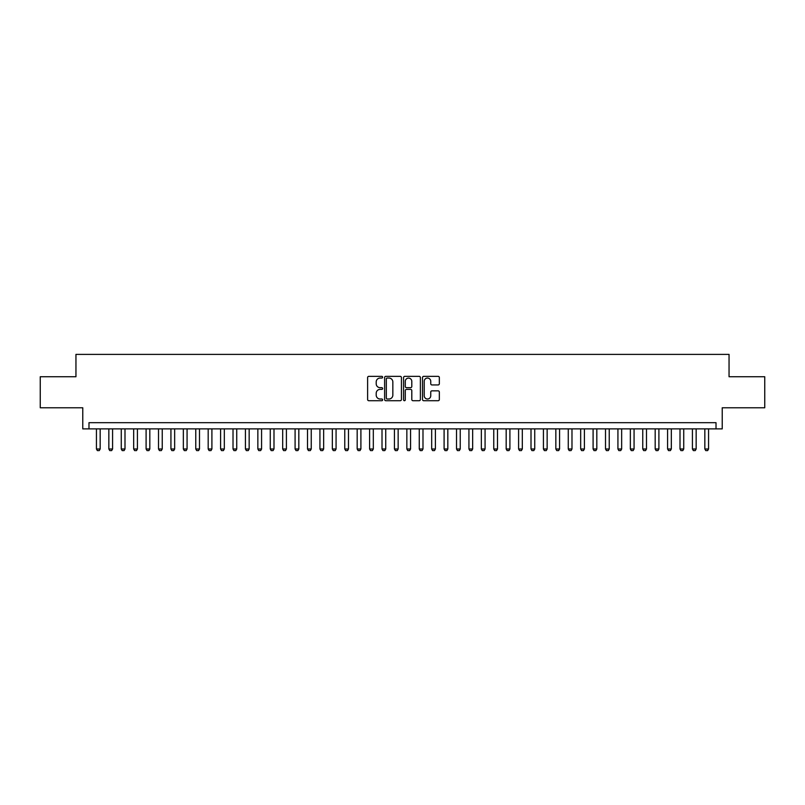 <?xml version="1.0" encoding="UTF-8"?>
<svg xmlns="http://www.w3.org/2000/svg" width="805" height="805" viewBox="0 0 805 805"><rect width="100%" height="100%" fill="white"/><g stroke="black" fill="none" stroke-linecap="round" stroke-linejoin="round"><path stroke-width="1.21" d="M382.637 377.193A0.855 0.855 0 0 0 381.781 376.348L368.831 376.348A1.218 1.218 0 0 0 367.613 377.565L367.613 399.501A1.218 1.218 0 0 0 368.831 400.719L381.781 400.719A0.855 0.855 0 0 0 382.637 399.864A0.855 0.855 0 0 0 381.781 399.008L380.101 399.008A3.904 3.904 0 0 1 376.207 395.114L376.207 393.283A3.904 3.904 0 0 1 380.101 389.389L381.781 389.389A0.855 0.855 0 0 0 382.637 388.533A0.855 0.855 0 0 0 381.781 387.678L380.101 387.678A3.904 3.904 0 0 1 376.207 383.774L376.207 381.952A3.904 3.904 0 0 1 380.101 378.048L381.781 378.048A0.855 0.855 0 0 0 382.637 377.193M438.121 384.941A1.218 1.218 0 0 0 439.339 383.713L439.339 377.565A1.218 1.218 0 0 0 438.121 376.348L423.732 376.348A1.218 1.218 0 0 0 422.514 377.565L422.514 399.501A1.218 1.218 0 0 0 423.732 400.719L438.121 400.719A1.218 1.218 0 0 0 439.339 399.501L439.339 392.065A1.218 1.218 0 0 0 438.121 390.848L431.963 390.848A1.218 1.218 0 0 0 430.745 392.065L430.745 395.748A3.26 3.26 0 0 1 427.485 399.008A3.26 3.26 0 0 1 424.225 395.748L424.225 381.308A3.26 3.26 0 0 1 427.485 378.048A3.26 3.26 0 0 1 430.745 381.308L430.745 383.713A1.218 1.218 0 0 0 431.963 384.941L438.121 384.941M716.017 428.884L722.226 428.884L722.226 407.773L764.75 407.773L764.75 376.74L729.048 376.74L729.048 354.391L75.952 354.391L75.952 376.74L40.25 376.74L40.25 407.773L82.774 407.773L82.774 428.884L716.017 428.884L716.017 422.675L88.983 422.675L88.983 428.884M401.433 377.565A1.218 1.218 0 0 0 400.216 376.348L385.837 376.348A1.218 1.218 0 0 0 384.619 377.565L384.619 399.501A1.218 1.218 0 0 0 385.837 400.719L400.216 400.719A1.218 1.218 0 0 0 401.433 399.501L401.433 377.565M404.784 376.348L419.164 376.348A1.218 1.218 0 0 1 420.381 377.565L420.381 399.501A1.218 1.218 0 0 1 419.164 400.719L413.015 400.719A1.218 1.218 0 0 1 411.798 399.501L411.798 390.606A1.218 1.218 0 0 0 410.57 389.389L406.495 389.389A1.218 1.218 0 0 0 405.277 390.606L405.277 399.864A0.855 0.855 0 0 1 404.422 400.719A0.855 0.855 0 0 1 403.567 399.864L403.567 377.565A1.218 1.218 0 0 1 404.784 376.348M387.175 378.048A0.855 0.855 0 0 0 386.32 378.903L386.32 398.163A0.855 0.855 0 0 0 387.175 399.008L388.946 399.008A3.904 3.904 0 0 0 392.84 395.114L392.84 381.952A3.904 3.904 0 0 0 388.946 378.048L387.175 378.048M411.798 381.369A3.26 3.26 0 0 0 408.538 378.109A3.26 3.26 0 0 0 405.277 381.369L405.277 386.46A1.218 1.218 0 0 0 406.495 387.678L410.57 387.678A1.218 1.218 0 0 0 411.798 386.46L411.798 381.369M96.439 428.884L96.439 448.999L100.162 448.999L100.162 428.884M100.162 448.999L99.226 450.609L97.365 450.609L96.439 448.999M108.846 428.884L108.846 448.999L112.579 448.999L112.579 428.884M112.579 448.999L111.643 450.609L109.782 450.609L108.846 448.999M121.263 428.884L121.263 448.999L124.996 448.999L124.996 428.884M124.996 448.999L124.061 450.609L122.199 450.609L121.263 448.999M133.68 428.884L133.68 448.999L137.414 448.999L137.414 428.884M137.414 448.999L136.478 450.609L134.616 450.609L133.68 448.999M146.097 428.884L146.097 448.999L149.821 448.999L149.821 428.884M149.821 448.999L148.895 450.609L147.033 450.609L146.097 448.999M158.515 428.884L158.515 448.999L162.238 448.999L162.238 428.884M162.238 448.999L161.312 450.609L159.45 450.609L158.515 448.999M170.932 428.884L170.932 448.999L174.655 448.999L174.655 428.884M174.655 448.999L173.729 450.609L171.868 450.609L170.932 448.999M183.349 428.884L183.349 448.999L187.072 448.999L187.072 428.884M187.072 448.999L186.146 450.609L184.285 450.609L183.349 448.999M195.766 428.884L195.766 448.999L199.489 448.999L199.489 428.884M199.489 448.999L198.563 450.609L196.702 450.609L195.766 448.999M208.183 428.884L208.183 448.999L211.906 448.999L211.906 428.884M211.906 448.999L210.98 450.609L209.109 450.609L208.183 448.999M220.6 428.884L220.6 448.999L224.323 448.999L224.323 428.884M224.323 448.999L223.398 450.609L221.526 450.609L220.6 448.999M233.017 428.884L233.017 448.999L236.74 448.999L236.74 428.884M236.74 448.999L235.805 450.609L233.943 450.609L233.017 448.999M245.434 428.884L245.434 448.999L249.158 448.999L249.158 428.884M249.158 448.999L248.222 450.609L246.36 450.609L245.434 448.999M257.852 428.884L257.852 448.999L261.575 448.999L261.575 428.884M261.575 448.999L260.639 450.609L258.777 450.609L257.852 448.999M270.269 428.884L270.269 448.999L273.992 448.999L273.992 428.884M273.992 448.999L273.056 450.609L271.194 450.609L270.269 448.999M282.686 428.884L282.686 448.999L286.409 448.999L286.409 428.884M286.409 448.999L285.473 450.609L283.612 450.609L282.686 448.999M295.093 428.884L295.093 448.999L298.826 448.999L298.826 428.884M298.826 448.999L297.89 450.609L296.029 450.609L295.093 448.999M307.51 428.884L307.51 448.999L311.243 448.999L311.243 428.884M311.243 448.999L310.307 450.609L308.446 450.609L307.51 448.999M319.927 428.884L319.927 448.999L323.66 448.999L323.66 428.884M323.66 448.999L322.725 450.609L320.863 450.609L319.927 448.999M332.344 428.884L332.344 448.999L336.067 448.999L336.067 428.884M336.067 448.999L335.142 450.609L333.28 450.609L332.344 448.999M344.761 428.884L344.761 448.999L348.485 448.999L348.485 428.884M348.485 448.999L347.559 450.609L345.697 450.609L344.761 448.999M357.178 428.884L357.178 448.999L360.902 448.999L360.902 428.884M360.902 448.999L359.976 450.609L358.114 450.609L357.178 448.999M369.596 428.884L369.596 448.999L373.319 448.999L373.319 428.884M373.319 448.999L372.393 450.609L370.531 450.609L369.596 448.999M382.013 428.884L382.013 448.999L385.736 448.999L385.736 428.884M385.736 448.999L384.81 450.609L382.949 450.609L382.013 448.999M394.43 428.884L394.43 448.999L398.153 448.999L398.153 428.884M398.153 448.999L397.227 450.609L395.356 450.609L394.43 448.999M406.847 428.884L406.847 448.999L410.57 448.999L410.57 428.884M410.57 448.999L409.644 450.609L407.773 450.609L406.847 448.999M419.264 428.884L419.264 448.999L422.987 448.999L422.987 428.884M422.987 448.999L422.051 450.609L420.19 450.609L419.264 448.999M431.681 428.884L431.681 448.999L435.404 448.999L435.404 428.884M435.404 448.999L434.469 450.609L432.607 450.609L431.681 448.999M444.098 428.884L444.098 448.999L447.822 448.999L447.822 428.884M447.822 448.999L446.886 450.609L445.024 450.609L444.098 448.999M456.516 428.884L456.516 448.999L460.239 448.999L460.239 428.884M460.239 448.999L459.303 450.609L457.441 450.609L456.516 448.999M468.933 428.884L468.933 448.999L472.656 448.999L472.656 428.884M472.656 448.999L471.72 450.609L469.858 450.609L468.933 448.999M481.34 428.884L481.34 448.999L485.073 448.999L485.073 428.884M485.073 448.999L484.137 450.609L482.276 450.609L481.34 448.999M493.757 428.884L493.757 448.999L497.49 448.999L497.49 428.884M497.49 448.999L496.554 450.609L494.693 450.609L493.757 448.999M506.174 428.884L506.174 448.999L509.907 448.999L509.907 428.884M509.907 448.999L508.971 450.609L507.11 450.609L506.174 448.999M518.591 428.884L518.591 448.999L522.314 448.999L522.314 428.884M522.314 448.999L521.388 450.609L519.527 450.609L518.591 448.999M531.008 428.884L531.008 448.999L534.731 448.999L534.731 428.884M534.731 448.999L533.806 450.609L531.944 450.609L531.008 448.999M543.425 428.884L543.425 448.999L547.148 448.999L547.148 428.884M547.148 448.999L546.223 450.609L544.361 450.609L543.425 448.999M555.842 428.884L555.842 448.999L559.566 448.999L559.566 428.884M559.566 448.999L558.64 450.609L556.778 450.609L555.842 448.999M568.26 428.884L568.26 448.999L571.983 448.999L571.983 428.884M571.983 448.999L571.057 450.609L569.195 450.609L568.26 448.999M580.677 428.884L580.677 448.999L584.4 448.999L584.4 428.884M584.4 448.999L583.474 450.609L581.602 450.609L580.677 448.999M593.094 428.884L593.094 448.999L596.817 448.999L596.817 428.884M596.817 448.999L595.891 450.609L594.02 450.609L593.094 448.999M605.511 428.884L605.511 448.999L609.234 448.999L609.234 428.884M609.234 448.999L608.298 450.609L606.437 450.609L605.511 448.999M617.928 428.884L617.928 448.999L621.651 448.999L621.651 428.884M621.651 448.999L620.715 450.609L618.854 450.609L617.928 448.999M630.345 428.884L630.345 448.999L634.068 448.999L634.068 428.884M634.068 448.999L633.133 450.609L631.271 450.609L630.345 448.999M642.762 428.884L642.762 448.999L646.485 448.999L646.485 428.884M646.485 448.999L645.55 450.609L643.688 450.609L642.762 448.999M655.179 428.884L655.179 448.999L658.903 448.999L658.903 428.884M658.903 448.999L657.967 450.609L656.105 450.609L655.179 448.999M667.587 428.884L667.587 448.999L671.32 448.999L671.32 428.884M671.32 448.999L670.384 450.609L668.522 450.609L667.587 448.999M680.004 428.884L680.004 448.999L683.737 448.999L683.737 428.884M683.737 448.999L682.801 450.609L680.939 450.609L680.004 448.999M692.421 428.884L692.421 448.999L696.154 448.999L696.154 428.884M696.154 448.999L695.218 450.609L693.357 450.609L692.421 448.999M704.838 428.884L704.838 448.999L708.561 448.999L708.561 428.884M708.561 448.999L707.635 450.609L705.774 450.609L704.838 448.999"/></g></svg>

